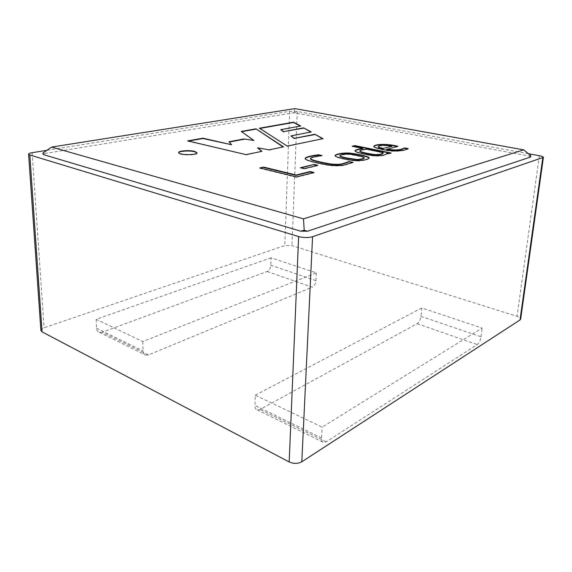 <?xml version="1.0" encoding="UTF-8"?>
<svg xmlns="http://www.w3.org/2000/svg" width="572" height="572" viewBox="0 0 572 572"><rect width="100%" height="100%" fill="white"/><g stroke="black" fill="none" stroke-linecap="round" stroke-linejoin="round"><path stroke-width="0.43" stroke-dasharray="2.86 2.15" d="M528.414 153.711L297.233 111.483L289.682 111.304L46.904 150.322M40.898 330.48C40.912 329.451 41.971 328.557 44.065 327.799L284.82 245.531L291.963 245.602L517.052 316.337C519.462 317.145 520.663 318.068 520.649 319.112M271.064 257.793L96.167 319.319L142.814 341.57L316.38 272.88L271.064 257.793L270.835 265.244C270.535 268.318 269.305 270.406 267.138 271.493L102.159 332.225L148.534 354.905L312.255 287.187L267.138 271.493M255.226 395.202L421.793 307.972L482.117 328.056L322.158 427.134L255.226 395.202L254.962 405.491C254.969 407.965 255.755 409.445 257.336 409.931L260.038 409.438L417.174 323.688C419.19 322.272 420.456 319.827 420.978 316.352L421.793 307.972M96.167 319.319L96.575 328.257C96.74 330.416 97.669 331.789 99.356 332.375L102.159 332.225M142.814 341.57L143.043 350.922C143.172 353.174 144.065 354.583 145.738 355.148L148.534 354.905M316.38 272.88L315.994 280.616C315.63 283.812 314.385 286.007 312.255 287.187M420.978 316.352L481.031 336.794C480.416 340.426 479.143 343.021 477.22 344.58L326.255 441.82L323.659 442.492C322.172 442.063 321.464 440.554 321.55 437.959L322.158 427.134M481.031 336.794L482.117 328.056M530.795 156.749L528.835 156.006L296.117 113.092L292.299 112.999L44.68 153.518L42.979 154.24M530.73 155.598L528.835 156.006M44.68 153.518L42.986 153.017M296.117 113.092L294.18 112.119L292.299 112.999M294.88 108.601L294.18 112.119M188.538 141.055L187.716 140.862M187.716 141.198L246.039 154.64M246.031 154.998L261.94 151.337M257.65 148.184L269.069 149.857M269.062 150.207L283.498 146.868M283.483 147.204L283.097 146.947M241.67 131.66L241.312 131.403M241.312 131.717L253.875 140.819M228.993 142.092L231.56 145.095M313.227 172.694L313.999 172.88L314.014 172.494M313.999 172.88L296.41 177.327L296.425 176.941M296.41 177.327L259.824 168.304L259.831 167.925M259.824 168.304L260.625 168.125M317.024 165.515L317.817 165.322M317.796 165.694L304.19 169.019L304.204 168.647M304.19 169.019L300.329 167.732M300.314 168.104L301.108 167.911M352.395 162.584L352.974 162.334M352.953 162.691L344.208 165.38C341.577 166.044 333.462 166.295 327.856 165.279C316.995 163.549 304.047 160.196 305.155 158.83L305.198 158.623M321.014 155.706L321.9 155.92C314.385 156.971 310.567 157.958 310.439 158.887M364.207 158.079C364.292 157.329 356.964 155.734 351.494 154.812C347.919 153.911 340.976 154.719 339.911 155.97M369.104 158.358L369.147 158.358C368.125 159.595 364.915 160.46 359.516 160.968C355.405 161.168 350.107 160.546 343.622 159.102C338.052 157.908 335.185 156.864 335.02 155.984L335.07 155.748M362.82 148.784L352.152 146.253M352.13 146.589L352.917 146.411M390.39 153.196L391.155 153.003M391.126 153.346L388.402 153.704M388.374 154.047L386.515 153.782C386.429 155.641 378.171 156.742 371.557 155.691C363.234 154.49 354.311 152.224 355.048 151.158L355.098 150.972M383.204 152.981L366.294 149.156M366.273 149.499C361.897 150.157 359.759 150.751 359.859 151.273M407.586 148.799L408.179 148.913C405.019 150.693 399.656 151.473 392.092 151.244C384.677 150.536 372.98 147.969 373.809 146.718L373.852 146.496M397.847 146.647L386.658 149.392M391.927 146.596C384.799 145.281 380.251 145.317 378.285 146.697L378.292 146.561M259.845 128.443L259.466 128.2M259.459 128.507L287.23 146.089M287.215 146.432L323.023 138.66M323.008 138.989L322.579 138.753M290.891 136.229L311.204 131.953M311.189 132.268L310.768 132.039M280.759 129.966L300.672 126.004M300.657 126.305L300.243 126.083M197.004 152.939L197.04 153.117C197.547 155.706 178.192 155.52 178.65 152.931L178.678 152.753M297.233 111.483L291.963 245.602M539.367 155.713L517.052 316.337M32.118 152.695L44.065 327.799M289.682 111.304L284.82 245.531M96.575 328.257L143.043 350.922M315.994 280.616L270.835 265.244M321.55 437.959L254.962 405.491M326.255 441.82L260.038 409.438M417.174 323.688L477.22 344.58M99.356 332.375L145.738 355.148M257.336 409.931L323.659 442.492M305.162 158.473L305.148 158.83M197.04 153.117L197.04 152.76M178.65 152.931L178.643 152.574"/><path stroke-width="0.86" d="M194.58 151.358L197.04 152.76C197.547 155.341 178.192 155.155 178.643 152.574C178.292 150.793 189.403 149.971 194.58 151.358M259.466 128.2L287.23 146.089L323.023 138.66L314.9 134.263L294.437 138.338L290.905 135.907L311.204 131.953L303.632 127.863L283.598 131.61L280.773 129.658L300.672 126.004L293.579 122.179L259.466 128.2M352.152 146.253L354.969 145.61L391.155 153.003L388.402 153.704L386.543 153.432C386.457 155.291 378.192 156.392 371.578 155.348C363.256 154.147 354.333 151.88 355.069 150.815C354.84 150.057 357.428 149.271 362.841 148.448L352.152 146.253M349.084 161.547L352.974 162.334L344.23 165.015C341.598 165.673 333.483 165.923 327.878 164.908C317.017 163.184 304.061 159.831 305.176 158.473C305.291 157.178 309.767 155.941 318.583 154.762L321.922 155.563C314.407 156.614 310.582 157.6 310.453 158.53C310.982 160.303 323.323 162.655 329.286 163.764C340.147 165.151 341.992 163.978 349.084 161.547L352.395 162.584M310.038 171.55L314.014 172.494L296.425 176.941L259.831 167.925L263.599 167.067L296.146 175.025L310.038 171.55L310.024 171.929L313.227 172.694M187.716 140.862L246.039 154.64L261.94 151.337L257.657 147.841L269.069 149.857L283.498 146.868L255.956 128.822L241.312 131.403L253.882 140.483L243.951 138.96L228.993 141.756L231.567 144.752L202.924 138.181L187.716 140.862M523.659 149.85L294.88 108.601L51.609 147.075L303.489 218.869L523.659 149.85L530.73 155.598L530.795 156.749M317.817 165.322L304.204 168.647L300.329 167.732L313.964 164.436L317.817 165.322M343.643 158.744C338.073 157.55 335.206 156.513 335.042 155.634C335.242 153.918 345.602 152.274 351.58 153.339C359.259 154.34 369.912 156.771 369.176 158.008C368.153 159.238 364.936 160.103 359.538 160.61C355.426 160.811 350.128 160.189 343.643 158.744M386.686 149.049C394.294 150.45 399.935 150.2 403.603 148.305L404.711 147.919L408.208 148.577C405.047 150.357 399.685 151.13 392.113 150.908C384.699 150.193 373.001 147.633 373.831 146.382C374.717 143.929 387.952 143.608 397.876 146.318L386.658 149.392C394.265 150.793 399.907 150.543 403.575 148.641L404.711 147.919M46.904 150.322L32.118 152.695C29.823 153.089 28.65 153.575 28.6 154.168L29.808 154.983L298.634 236.565C303.639 237.83 308.279 237.88 312.569 236.715L543.4 157.364C543.336 156.771 541.991 156.22 539.367 155.713L528.414 153.711M543.4 157.364L520.649 319.112L520.027 319.948L301.801 461.797C297.883 463.849 293.672 463.906 289.182 461.962L42.056 331.86L40.898 330.48L28.6 154.168M51.609 147.075L42.986 153.017L42.979 154.24L43.608 154.662L300.6 231.16L307.429 231.238L530.487 157.064M300.6 231.16L304.204 230.287L307.429 231.238M42.943 153.675L43.608 154.662M303.489 218.869L304.204 230.287M231.567 144.752L202.924 138.51L188.538 141.055M261.59 151.408L257.657 147.841M283.097 146.947L255.956 128.822M255.949 129.129L241.67 131.66M243.951 138.96L253.882 140.483M243.944 139.289L229.243 142.042M260.625 168.125L263.599 167.067M263.592 167.446L296.124 175.411L296.146 175.025M296.124 175.411L310.024 171.929M301.108 167.911L313.964 164.436M313.949 164.808L317.024 165.515M305.198 158.623C305.755 157.407 310.217 156.235 318.568 155.119L318.583 154.762M318.568 155.119L321.014 155.706M310.439 158.887C310.961 160.66 323.302 163.02 329.265 164.128C340.125 165.515 341.97 164.35 349.063 161.905M339.911 155.97L339.89 156.056C339.932 156.621 342.206 157.379 346.696 158.315L356.899 159.867C360.782 159.681 363.22 159.116 364.214 158.172L364.207 158.079M346.718 157.965L356.921 159.509C360.803 159.323 363.241 158.759 364.235 157.822C364.636 157.014 357.228 155.448 351.537 154.469C347.898 153.518 340.555 154.44 339.911 155.698C339.954 156.27 342.228 157.021 346.718 157.965M335.07 155.748C336.307 154.075 345.867 152.681 351.616 153.689C358.851 154.612 369.147 156.985 369.126 158.158L369.126 158.001M352.917 146.411L354.969 145.61M354.947 145.946L390.39 153.196M355.098 150.972C355.198 150.286 357.772 149.557 362.82 148.784L362.841 148.448M383.226 152.638L366.294 149.156C361.919 149.814 359.788 150.407 359.881 150.936C358.723 151.809 372.408 154.647 376.104 154.612C380.401 154.483 382.782 153.825 383.226 152.638L383.204 152.981C382.754 154.175 380.38 154.833 376.083 154.962L376.104 154.612M359.859 151.273C358.701 152.152 372.386 154.991 376.083 154.962M383.283 148.37L391.949 146.268C384.248 144.916 379.679 145.009 378.242 146.561C378.242 147.083 379.922 147.683 383.283 148.37L391.949 146.268M404.683 148.255L407.586 148.799M373.852 146.496C375.818 144.266 387.43 144.001 397.14 146.496M378.271 146.897L378.221 146.89C378.221 147.412 379.894 148.019 383.254 148.706M300.243 126.083L293.565 122.472L259.845 128.443M322.579 138.753L314.9 134.263M314.886 134.584L294.437 138.338M294.423 138.66L290.905 135.907M310.768 132.039L303.632 127.863M303.625 128.171L283.598 131.61M283.59 131.925L280.773 129.658M178.678 152.753C179.043 151.065 189.639 150.393 194.58 151.716L197.004 152.939M542.792 157.829L520.027 319.948M312.569 236.715L301.801 461.797M298.634 236.565L289.182 461.962M29.808 154.983L42.056 331.86"/></g></svg>
